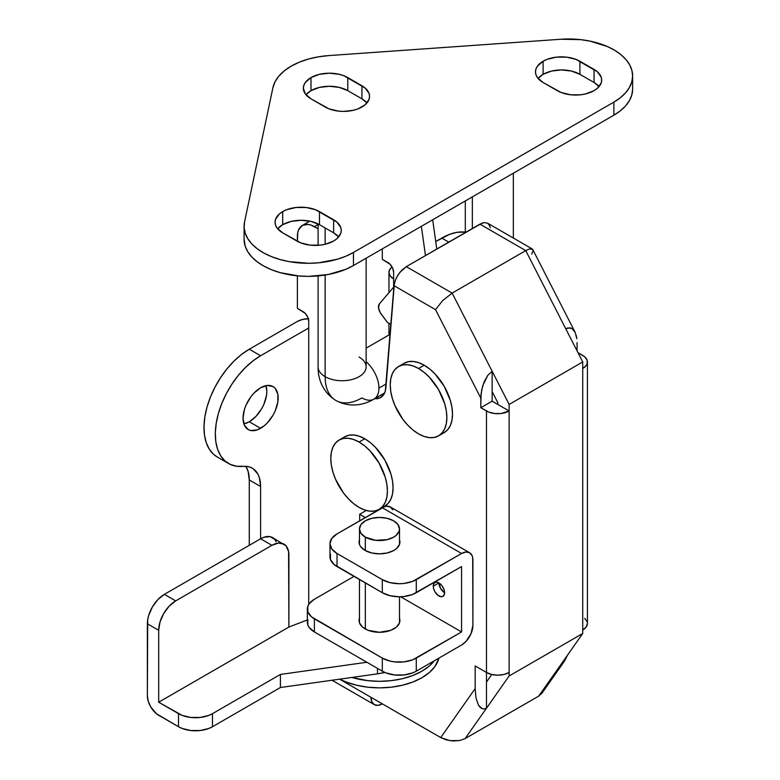 <?xml version="1.0" encoding="UTF-8"?>
<svg xmlns="http://www.w3.org/2000/svg" width="780" height="780" viewBox="0 0 780 780"><rect width="100%" height="100%" fill="white"/><g stroke="black" fill="none" stroke-linecap="round" stroke-linejoin="round"><path stroke-width="1.17" d="M260.598 428.308A24.823 14.332 -60 0 1 248.186 429.546A24.823 14.332 -60 0 1 244.384 409.656A24.823 14.332 -60 0 1 260.598 387.777L253.88 393.198L250.848 396.825L246.002 405.21L244.384 409.656L243.048 418.177L244.384 425.168L248.186 429.546L250.848 430.531L257.176 429.897L264.02 425.948L267.316 422.897L273.01 415.214L275.194 410.885L277.817 402.061L277.817 394.154L275.194 388.362L273.01 386.548L267.316 385.447L260.598 387.777A24.823 14.332 -60 0 1 273.01 386.548A24.823 14.332 -60 0 1 276.812 406.438A24.823 14.332 -60 0 1 260.598 428.308L249.278 421.775L260.598 428.308M243.896 423.91A24.823 14.332 120 0 0 249.278 421.775L243.896 423.91M276.286 541.837L274.726 539.35L270.036 536.65L263.913 537.254L260.598 538.795L260.598 486.496L259.389 477.721L257.887 474.103L253.295 468.79L250.282 467.21L246.889 466.401L236.291 466.206L230.12 464.324L224.845 460.795L220.623 455.705L217.571 449.221L215.787 441.519L215.319 432.841L216.187 423.433L218.361 413.566L221.774 403.543L226.327 393.647L231.884 384.179L238.29 375.414L245.349 367.604L252.866 360.984L260.598 355.748L308.724 327.971L308.724 604.442L308.724 321.428L307.769 317.245L305.224 313.375L297.394 308.353L297.394 275.837L297.394 308.353L303.059 311.62A8.005 4.622 60 0 1 308.724 321.428L308.724 327.971L260.598 355.748L249.278 349.216L241.537 354.452L234.029 361.072L226.97 368.872L220.564 377.647L214.997 387.114L210.444 397.01L207.031 407.033L204.867 416.89L203.999 426.309L204.467 434.986L206.251 442.679L209.303 449.173L213.525 454.252L217.337 457.031M302.377 225.449A24.014 13.864 60 0 0 297.394 236.447L297.394 241.342L297.726 232.81L298.691 229.691L302.377 225.449L307.885 224.377L311.064 225.108L318.103 228.793L314.379 226.639L318.103 224.494L314.379 226.639A24.014 13.864 60 0 0 302.377 225.449L309.816 221.149M374.264 398.687L380.026 397.878L384.101 393.959L385.32 390.985L393.998 285.675L435.532 309.66L480.821 398.131L480.821 407.716L486.486 410.992L486.486 672.477L475.166 665.935L475.166 688.584L440.729 737.578L339.573 679.175L440.729 737.578L449.894 740.668L459.8 740.512L465.124 738.592L509.135 675.977L509.135 404.44L582.728 361.949L582.728 633.487L509.135 675.977L582.728 633.487L538.726 696.101L542.061 693.02L542.812 691.197M354.013 576.381L314.379 599.264L354.013 576.381M432.685 219.784L436.79 249.044L432.685 219.784M577.073 342.566L577.073 350.883L577.073 342.566M567.392 655.307L564.418 661.216L560.089 665.701L582.728 633.487L582.728 629.986L586.199 626.983L587.418 623.444L587.418 361.959A16.01 9.243 180 0 0 582.728 355.427L577.99 352.687L584.717 356.821L587.116 360.155L587.116 363.763L586.199 365.498L582.728 368.501L582.728 361.949L509.135 404.44L452.137 293.095L525.74 250.604L582.728 361.949L565.744 328.77L567.957 327.883L572.033 328.565L575.162 332.368L576.849 338.725L576.206 335.283M492.151 391.599L492.151 401.183L497.806 404.45L497.806 402.656L492.151 391.599L492.151 371.26L509.135 404.44L509.135 410.992L497.806 404.45L497.806 402.656L492.151 391.599L492.151 371.26L487.812 375.307L482.732 385.729L481.046 394.046L480.821 407.716L492.151 401.183L492.151 391.599M486.486 672.477L486.486 682.051L491.79 674.505L486.486 682.051L486.486 672.477L475.166 665.935L475.166 688.584L476.024 698.09L478.481 705.159L480.197 707.421L482.157 708.708L484.282 708.971L486.486 708.191L486.486 682.051L486.486 708.191L484.282 708.971L482.157 708.708L478.481 705.159L476.024 698.09L475.166 688.584L440.729 737.578L446.589 739.966L453.287 741L459.8 740.512L465.124 738.592L538.726 696.101L465.124 738.592L509.135 675.977L509.135 672.477L503.938 674.476L497.806 675.188L491.683 674.476L486.486 672.477A16.01 9.243 0 0 0 509.135 672.477L509.135 410.992L492.151 401.183L480.821 407.716L488.914 412.142L494.686 413.517L500.935 413.517L509.135 410.992A16.01 9.243 180 0 1 486.486 410.992L486.486 672.477M465.299 232.108L457.012 232.333L449.504 234.38L435.737 241.556L441.763 238.085L448.763 242.122L441.763 238.085A64.048 36.982 120 0 1 465.299 232.108M382.317 248.869L382.317 259.331L382.317 248.869M425.47 255.577L421.366 226.327L425.47 255.577M245.827 466.313L248.059 471.188L249.278 479.953L249.278 545.327L249.278 479.953A40.034 23.117 120 0 0 245.827 466.313M308.305 318.727A16.01 9.243 180 0 0 297.394 321.428L249.278 349.216L297.394 321.428L302.591 319.43L308.724 318.718M265.98 385.651L266.828 391.375L266.487 395.528L263.864 404.342L261.69 408.671L255.996 416.354L249.278 421.775A24.823 14.332 120 0 0 265.98 385.651M490.21 227.799L489.752 225.829L487.617 223.187L484.165 222.593L482.098 223.109L406.302 266.643L401.895 270.094L398.014 274.921L395.236 280.4L393.998 285.675L435.532 309.66L442.582 300.661L452.137 293.095L406.302 266.643L479.905 224.143L525.74 250.604L452.137 293.095L442.582 300.661L435.532 309.66L480.821 398.131L481.689 389.854L484.146 381.839L487.812 375.307L492.151 371.26L452.137 293.095L406.302 266.643L399.848 272.376L396.454 277.631L394.407 283.111L385.924 387.465A26.023 15.025 60 0 1 380.611 397.566A26.023 15.025 60 0 1 374.605 398.726M393.637 272.405L392.691 268.223L390.146 264.342L382.317 259.331L387.982 262.597A8.005 4.622 60 0 1 393.637 272.405L393.637 278.938L393.637 272.405M388.947 272.405A16.01 9.243 180 0 0 393.637 278.938L393.637 287.177L393.637 278.938L390.166 275.935L388.947 272.405L390.166 268.866L392.048 266.935A16.01 9.243 180 0 0 388.947 272.405L388.947 292.675M587.418 361.959A16.01 9.243 180 0 1 582.728 368.501L582.728 629.986A16.01 9.243 0 0 0 587.418 623.444L587.116 621.64L584.717 618.316M382.317 703.852L377.988 705.364L374.312 704.652L371.855 701.825L370.997 697.32A16.01 9.243 -60 0 0 374.312 704.652A16.01 9.243 -60 0 0 382.317 703.852L382.317 703.852M532.194 248.918L487.617 223.187L484.165 222.593L479.905 224.143L525.74 250.604L565.744 328.77L570.082 327.815L572.033 328.565L575.162 332.368L532.75 249.502L529.669 248.869L525.74 250.604L529.669 248.869L532.535 249.2M532.935 250.76L531.775 254.095M566.377 657.667L538.726 696.101L542.061 693.02M564.418 661.216L541.817 693.391M260.598 355.748L249.278 349.216A64.048 36.982 120 0 0 207.431 405.659A64.048 36.982 120 0 0 217.249 456.982L228.569 463.515A64.048 36.982 -60 0 1 218.761 412.191A64.048 36.982 -60 0 1 260.598 355.748M283.93 544.138A24.014 13.864 -60 0 1 288.902 555.136L288.902 627.042L307.349 619.944L288.902 627.042L158.691 702.215L158.691 630.308A24.014 13.864 -60 0 1 175.675 600.892L169.182 606.138L163.673 613.567L159.988 622.06L158.691 630.308L147.371 623.776A24.014 13.864 120 0 1 164.356 594.36L175.675 600.892L271.918 545.327L175.675 600.892L164.356 594.36L260.598 538.795L271.918 545.327A24.014 13.864 -60 0 1 283.93 544.138L278.421 543.065L271.918 545.327L260.598 538.795L164.356 594.36L157.852 599.606L152.344 607.035L148.668 615.517L147.703 619.759L147.371 695.682A16.01 9.243 60 0 0 158.691 715.289L178.513 726.736L178.513 713.661L178.513 726.736L156.487 713.768L150.686 706.846L148.239 701.181L147.371 695.682L147.371 623.776L158.691 630.308L158.691 702.215L178.513 713.661A24.014 13.864 180 0 0 212.482 713.661L212.482 726.736L208.835 728.462L200.177 730.529L190.807 730.529L182.149 728.462L178.513 726.736A24.014 13.864 0 0 0 212.482 726.736L280.41 687.511L212.482 726.736L212.482 713.661L280.41 674.437L280.41 687.511L377.481 673.842A56.043 32.36 0 0 0 384.92 672.467L377.481 673.842L377.481 668.372L377.481 673.842L280.41 687.511L280.41 674.437L366.883 662.259L280.41 674.437L212.482 713.661L208.835 715.387L200.177 717.454L190.807 717.454L182.149 715.387L158.691 702.215L288.902 627.042L288.581 551.499L286.046 545.893L272.61 537.605A24.014 13.864 120 0 0 260.598 538.795L260.598 486.496A40.034 23.117 -60 0 0 252.31 468.166A40.034 23.117 -60 0 0 243.184 466.381A64.048 36.982 -60 0 1 228.569 463.515M260.598 486.496L249.278 479.953L260.598 486.496M393.919 628.836A20.416 11.788 180 0 1 371.67 631.39A20.416 11.788 180 0 1 359.073 620.51A20.416 11.788 180 0 1 359.473 618.179L359.463 622.801L362.515 627.052L368.14 630.308L379.49 632.297L390.829 630.308L396.464 627.052L399.516 622.801L399.506 618.179A20.416 11.788 180 0 1 399.906 620.51A20.416 11.788 180 0 1 393.919 628.836M393.919 550.397A20.416 11.788 180 0 1 371.67 552.952A20.416 11.788 180 0 1 359.073 542.061A20.416 11.788 180 0 1 359.473 539.74L359.463 544.362L360.623 546.566L365.05 550.397L371.67 552.952L379.49 553.849L387.299 552.952L393.919 550.397L396.464 548.603L399.516 544.362L399.506 539.74A20.416 11.788 180 0 1 399.906 542.061A20.416 11.788 180 0 1 393.919 550.397M433.27 586.19A8.005 4.622 60 0 1 434.928 582.524A8.005 4.622 60 0 1 441.1 584.668A8.005 4.622 60 0 1 444.59 592.722A8.005 4.622 60 0 1 442.933 596.388A8.005 4.622 60 0 1 436.761 594.243A8.005 4.622 60 0 1 433.27 586.19L438.935 582.913L433.27 586.19L433.7 588.939L434.928 591.767L437.824 595.228L441.1 596.749L442.933 596.388L444.483 593.931L444.161 589.972L442.075 585.838L438.935 582.913A8.005 4.622 -120 0 0 444.59 592.722L440.593 588.5L438.935 582.913L436.761 582.163L434.928 582.524L433.7 583.928L433.27 586.19M330.457 554.063L330.457 559.475L334.045 564.476L382.317 592.722A24.014 13.864 0 0 0 416.286 592.722L416.286 579.647A24.014 13.864 180 0 1 382.317 579.647L382.317 592.722L337.028 566.572L337.028 553.498L382.317 579.647L337.028 553.498L331.822 549.003L329.989 543.689L331.822 538.385L337.028 533.89L382.317 507.741L461.575 553.498A16.01 9.243 -60 0 1 469.579 552.708A16.01 9.243 -60 0 1 472.904 560.04L472.904 625.404A16.01 9.243 -60 0 1 461.575 645.021L416.286 671.17L461.575 645.021L465.913 641.521L470.993 633.769L472.904 625.404L472.68 557.612L472.036 555.526L469.579 552.708L390.322 506.942A16.01 9.243 120 0 0 382.317 507.741L461.575 553.498L412.649 581.373L403.991 583.44L399.302 583.713L390.107 582.65L382.317 579.647L382.317 592.722L390.107 595.725L399.302 596.788L403.991 596.515L412.649 594.448L461.575 566.572L461.575 631.946L400.637 596.758L461.575 631.946L412.649 659.822L403.991 661.889L394.612 661.889L390.107 661.099L382.317 658.096L311.395 616.765L307.808 611.774L307.808 606.362L309.173 603.759L314.379 599.264A24.014 13.864 180 0 0 307.349 609.063A24.014 13.864 180 0 0 314.379 618.871L382.317 658.096L382.317 671.17L314.379 631.946L314.379 618.871L314.379 631.946L382.317 671.17L385.954 672.896L394.612 674.963L403.991 674.963L412.649 672.896L416.286 671.17L416.286 658.096L461.575 631.946L461.575 566.572L416.286 592.722L416.286 579.647L461.575 553.498L465.913 551.996L469.579 552.708M359.677 520.816L359.677 514.274L365.332 517.55L359.677 514.274L366.249 510.481L359.677 514.274L359.677 520.816M307.808 619.437L307.808 624.848L309.173 627.442L314.379 631.946A24.014 13.864 0 0 1 307.349 622.138L307.349 609.063M376.652 511.007L376.087 510.685L376.652 511.007M392.779 509.769L390.322 506.942L386.656 506.23L384.53 506.717L337.028 533.89A24.014 13.864 180 0 0 329.989 543.689A24.014 13.864 180 0 0 337.028 553.498L337.028 566.572A24.014 13.864 0 0 1 329.989 556.764L329.989 543.689M416.286 671.17L416.286 658.096A24.014 13.864 180 0 1 382.317 658.096L382.317 671.17A24.014 13.864 0 0 0 416.286 671.17M434.363 660.728A60.05 34.671 180 0 1 351.887 677.44L367.77 680.657L379.49 681.32L391.199 680.657L402.47 678.688L412.844 675.48L421.951 671.17L429.419 665.915L434.363 660.728M339.709 679.156A60.05 34.671 0 0 0 400.208 685.727A60.05 34.671 0 0 0 438.935 658.096L434.967 666.461L429.419 672.448L421.951 677.703L412.844 682.012L402.47 685.22L391.199 687.19L379.49 687.862L367.77 687.19L356.509 685.22L346.125 682.012L339.709 679.156M365.332 537.157L365.332 550.553L365.332 537.157L375.58 540.316L387.143 539.663L393.637 537.157L396.133 535.402L399.116 531.239L399.506 528.986A20.017 11.554 180 0 1 387.143 539.663A20.017 11.554 180 0 1 365.332 537.157A20.017 11.554 180 0 1 359.473 528.986L360.994 533.403L365.332 537.157M365.332 582.913L365.332 629.002L365.332 582.913M393.637 520.816A20.017 11.554 180 0 1 399.506 528.986L397.976 524.56L393.637 520.816L387.143 518.31L379.49 517.433L371.826 518.31L365.332 520.816L360.994 524.56L359.473 528.986A20.017 11.554 180 0 1 371.826 518.31A20.017 11.554 180 0 1 393.637 520.816M364.767 438.769L359.102 442.036A40.034 23.117 60 0 1 385.261 477.321A40.034 23.117 60 0 1 379.119 509.399A40.034 23.117 60 0 1 359.102 507.409L364.63 509.974L369.935 511.183L374.829 510.988L379.119 509.399L382.639 506.474L385.261 502.33L386.87 497.133L387.416 491.069L386.87 484.38L385.261 477.321L379.119 463.174L369.935 450.781L364.63 445.858L359.102 442.036L353.584 439.481L348.27 438.272L343.385 438.467L339.095 440.056L335.566 442.981L332.953 447.115L331.344 452.322L330.798 458.386L331.344 465.075L332.953 472.134L335.566 479.3L343.385 492.823L348.27 498.673L353.584 503.597L359.102 507.409A40.034 23.117 60 0 1 332.953 472.134A40.034 23.117 60 0 1 339.095 440.056A40.034 23.117 60 0 1 359.102 442.036L364.767 438.769A40.034 23.117 -120 0 0 344.75 436.79L349.04 435.201L353.935 435.006L359.248 436.215L364.767 438.769L370.295 442.591L375.599 447.515L384.784 459.898L390.916 474.045L392.535 481.114L393.071 487.802L392.535 493.867L390.916 499.063L388.303 503.207L384.784 506.123A40.034 23.117 -120 0 0 390.916 474.045A40.034 23.117 -120 0 0 364.767 438.769M424.213 365.225L418.548 368.501A40.034 23.117 60 0 1 444.707 403.777A40.034 23.117 60 0 1 438.565 435.854A40.034 23.117 60 0 1 418.548 433.865L424.076 436.43L429.38 437.639L434.275 437.444L438.565 435.854L442.084 432.929L444.707 428.785L446.316 423.589L446.862 417.524L446.316 410.836L444.707 403.777L438.565 389.63L429.38 377.237L424.076 372.314L418.548 368.501L413.029 365.937L407.716 364.728L402.821 364.923L398.531 366.512L395.011 369.437L392.398 373.571L390.79 378.778L390.244 384.842L390.79 391.531L392.398 398.59L395.011 405.756L402.821 419.279L407.716 425.129L413.029 430.053L418.548 433.865A40.034 23.117 60 0 1 392.398 398.59A40.034 23.117 60 0 1 398.531 366.512A40.034 23.117 60 0 1 418.548 368.501L424.213 365.225A40.034 23.117 -120 0 0 404.196 363.246L408.486 361.657L413.38 361.462L418.694 362.671L424.213 365.225L429.731 369.047L435.045 373.971L444.229 386.353L450.362 400.501L451.971 407.569L452.517 414.258L451.971 420.322L450.362 425.519L447.749 429.663L444.229 432.578A40.034 23.117 -120 0 0 450.362 400.501A40.034 23.117 -120 0 0 424.213 365.225M359.102 357.055A24.014 13.864 180 0 1 366.142 366.746A24.014 13.864 180 0 1 351.409 379.655A24.014 13.864 180 0 1 325.143 376.672A52.046 30.049 120 0 0 335.917 400.491A52.046 30.049 -60 0 1 325.143 376.672A24.014 13.864 0 0 0 351.312 379.675A24.014 13.864 0 0 0 366.142 366.863L366.142 366.912M373.844 399.155A24.014 13.864 -120 0 0 378.924 388.108A24.014 13.864 -120 0 0 366.142 361.725A24.014 13.864 60 0 1 378.924 388.108A24.014 13.864 60 0 1 373.952 399.106A24.014 13.864 60 0 1 361.94 397.917A52.046 30.049 -60 0 1 335.917 400.491C351.078 408.613 365.771 404.186 373.952 399.106L384.608 392.944M325.143 227.945L325.143 244.286L325.143 227.945M335.917 400.491C321.302 391.423 317.791 376.486 318.103 366.863A24.014 13.864 0 0 0 325.143 376.672L325.143 275.038L325.143 376.672A24.014 13.864 180 0 1 318.103 366.971M386.207 383.897L378.924 388.108L386.207 383.897M472.339 196.891L472.339 228.52L472.339 196.891M310.986 90.665A26.023 15.025 0 0 0 305.955 94.751L310.986 90.665L310.986 77.59L310.986 90.665L319.43 87.409L329.384 86.268L339.339 87.409L347.782 90.665A26.023 15.025 0 0 0 310.986 90.665M310.986 98.836A26.023 15.025 180 0 1 303.361 88.218A26.023 15.025 180 0 1 310.986 77.59L305.341 82.465L303.869 85.283L303.361 88.218L305.341 93.961L310.986 98.836L329.082 108.878L338.462 111.121L343.541 111.413L353.496 110.263L357.991 108.878L365.177 104.734L369.057 99.313L369.554 96.388L369.057 93.454L365.177 88.042L343.844 75.728L339.339 74.334L329.384 73.193L319.43 74.334L310.986 77.59A26.023 15.025 180 0 1 347.782 77.59L347.782 90.665L361.94 98.836L347.782 90.665L347.782 77.59L361.94 85.761A26.023 15.025 180 0 1 369.554 96.388A26.023 15.025 180 0 1 353.496 110.263A26.023 15.025 180 0 1 325.143 107.006L310.986 98.836M543.104 74.324A26.023 15.025 0 0 0 538.073 78.409L543.104 74.324L543.104 61.249L543.104 74.324L551.538 71.068L561.502 69.927L571.457 71.068L579.901 74.324A26.023 15.025 0 0 0 543.104 74.324M543.104 82.495A26.023 15.025 180 0 1 535.48 71.877A26.023 15.025 180 0 1 543.104 61.249L537.459 66.124L535.977 68.942L535.48 71.877L535.977 74.802L537.459 77.62L543.104 82.495L561.2 92.537L570.58 94.78L580.73 94.78L585.614 93.922L594.058 90.665L597.285 88.393L601.175 82.972L601.673 80.047L601.175 77.113L597.285 71.702L575.952 59.377L566.572 57.135L556.423 57.135L547.043 59.377L543.104 61.249A26.023 15.025 180 0 1 579.901 61.249L579.901 74.324L594.058 82.495L579.901 74.324L579.901 61.249L594.058 69.42A26.023 15.025 180 0 1 601.673 80.047A26.023 15.025 180 0 1 585.614 93.922A26.023 15.025 180 0 1 557.251 90.665L543.104 82.495M282.682 224.679A26.023 15.025 0 0 0 277.651 228.764L282.682 224.679L282.682 211.604L282.682 224.679L291.115 221.422L301.08 220.282L311.035 221.422L319.478 224.679A26.023 15.025 0 0 0 282.682 224.679M282.682 232.849A26.023 15.025 180 0 1 275.057 222.222A26.023 15.025 180 0 1 282.682 211.604L279.445 213.876L275.555 219.297L275.057 222.222L275.555 225.157L277.036 227.974L282.682 232.849L300.778 242.892L310.157 245.134L320.307 245.134L325.192 244.276L333.635 241.02L336.863 238.748L340.753 233.327L341.25 230.402L340.753 227.468L336.863 222.056L315.529 209.732L306.15 207.49L296 207.49L286.621 209.732L282.682 211.604A26.023 15.025 180 0 1 319.478 211.604L319.478 224.679L333.635 232.849L319.478 224.679L319.478 211.604L333.635 219.775A26.023 15.025 180 0 1 341.25 230.402A26.023 15.025 180 0 1 325.192 244.276A26.023 15.025 180 0 1 296.829 241.02L282.682 232.849M244.101 226.307L244.101 239.382A64.048 36.982 0 0 0 283.647 273.556A64.048 36.982 0 0 0 353.447 265.531L353.447 252.457A64.048 36.982 180 0 1 283.647 260.481A64.048 36.982 180 0 1 244.101 226.307A64.048 36.982 180 0 1 244.579 221.832L272.883 87.828A64.048 36.982 180 0 1 291.174 66.154A64.048 36.982 180 0 1 328.712 55.595L560.82 39.253L580.573 39.634L590.129 41.135L607.483 46.586L614.864 50.398L621.143 54.824L626.155 59.758L629.792 65.081L631.966 70.668L632.619 76.372L631.751 82.066L629.362 87.623L625.521 92.898L620.315 97.763L613.87 102.112L353.447 252.457L345.92 256.181L337.486 259.184L318.737 262.782L308.87 263.289L289.312 261.661L280.098 259.555L271.557 256.659L263.884 253.042L257.273 248.781L251.881 243.974L247.835 238.758L245.232 233.239L244.14 227.555L244.579 221.832L272.883 87.828L275.038 81.822L278.879 76.109L284.31 70.834L291.174 66.154L299.276 62.195L308.402 59.056L318.308 56.842L328.712 55.595L560.82 39.253A64.048 36.982 180 0 1 632.629 75.962A64.048 36.982 180 0 1 613.87 102.112L613.87 115.177L353.447 265.531L345.92 269.256L328.351 274.482L308.87 276.364L298.984 275.983L280.098 272.63L271.557 269.734L263.884 266.116L257.273 261.846L251.881 257.049L247.835 251.833L245.232 246.314L244.101 239.304M632.619 89.446L631.751 95.141L629.362 100.698L625.521 105.973L620.315 110.838L613.87 115.177A64.048 36.982 0 0 0 632.629 89.037L632.629 75.962M366.971 102.921L361.94 98.836L361.94 85.761L361.94 98.836A26.023 15.025 0 0 1 366.971 102.921M338.656 236.935L333.635 232.849L333.635 219.775L333.635 232.849A26.023 15.025 0 0 1 338.656 236.935M599.079 86.58L594.058 82.495L594.058 69.42L594.058 82.495A26.023 15.025 0 0 1 599.079 86.58M613.87 102.112L613.87 115.177L353.447 265.531L353.447 252.457L613.87 102.112M381.01 313.843A8.005 4.622 60 0 1 378.505 307.69L380.065 312.39L387.582 322.647L390.946 324.148L387.582 322.647L381.01 313.843M393.9 286.874L379.402 303.859L378.505 307.69A8.005 4.622 60 0 1 379.402 303.859L393.9 286.874M332.036 680.238L374.312 704.652M388.947 323.261L388.947 334.971M399.506 528.986L399.506 544.382M399.506 596.778L399.506 622.83M359.473 528.986L359.473 544.382M359.473 579.53L359.473 622.83M384.784 506.123L379.119 509.399M344.75 436.79L339.095 440.056M444.229 432.578L438.565 435.854M404.196 363.246L398.531 366.512M366.142 258.209L366.142 366.863M513.337 173.219L513.337 238.036M465.299 200.957L465.299 232.576M390.146 334.288L366.142 348.143M318.103 223.938L318.103 245.329M318.103 275.915L318.103 366.863"/></g></svg>
